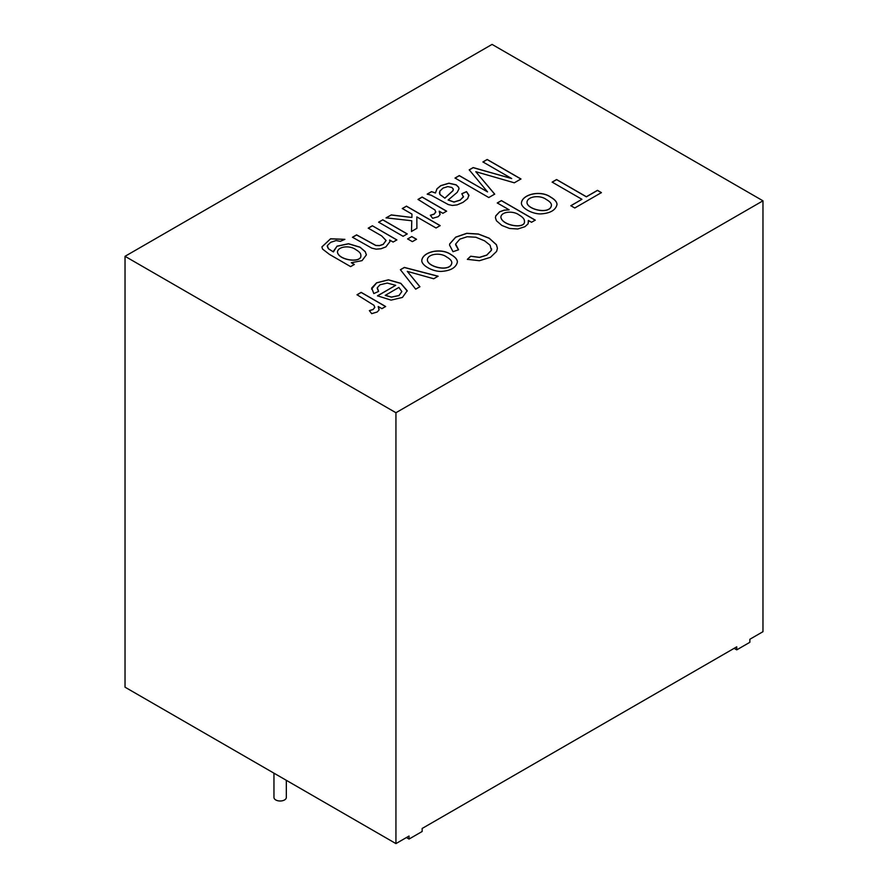<?xml version="1.0" encoding="UTF-8"?>
<svg xmlns="http://www.w3.org/2000/svg" width="888" height="888" viewBox="0 0 888 888"><rect width="100%" height="100%" fill="white"/><g stroke="black" fill="none" stroke-linecap="round" stroke-linejoin="round"><path stroke-width="1.33" d="M372.372 225.763L396.858 239.904L393.129 242.058L389.643 240.038L389.921 241.625L385.892 246.875L381.019 248.762L376.146 249.162L371.806 248.141L352.469 237.251L356.599 234.865L375.779 245.399L379.531 245.565L383.194 244.311L386.102 240.493L381.629 235.875L368.231 228.149L372.372 225.763L396.858 240.004M389.643 240.038L389.921 241.68M368.231 228.249L372.372 225.863M378.61 222.255L382.75 219.869L407.237 234.01M382.75 219.769L407.237 233.91L403.096 236.297L378.61 222.155L382.75 219.869M407.614 239.005L411.755 236.619L416.516 239.36M411.755 236.519L416.516 239.261L412.376 241.647L407.614 238.905L411.755 236.619M402.275 208.602L406.404 206.216L440.171 225.707M386.069 217.949L391.197 214.996L411.888 217.471L411.954 214.086L402.275 208.502L406.404 206.216M411.499 231.546L411.777 220.757L386.069 217.849L391.197 214.996M406.404 206.116L440.171 225.608L436.041 227.994L416.827 216.905L416.894 228.427M391.197 214.896L411.888 217.471M411.888 217.371L411.954 214.086M416.827 216.905L416.894 228.327L411.499 231.446L411.777 220.757M418.015 199.511L422.133 197.136L446.62 211.277M430.403 215.373L434.177 214.152L435.786 211.821M439.183 211.189L440.015 214.674L438.239 216.661L432.667 218.315L430.325 215.285L434.177 214.052L435.742 212.21L434.998 210.012L418.015 199.412L422.133 197.036L446.62 211.166L442.89 213.32L439.183 211.189L440.093 214.119M448.14 199.944L453.99 201.987L460.117 200.078L463.425 196.981L461.827 193.695L466.522 191.642L468.875 195.105L467.687 198.646L462.992 202.364L457.154 204.884L452.414 205.461L448.329 204.584L431.157 195.216L427.206 194.106L431.479 191.642L435.453 192.918L437.007 188.756L440.759 185.636L448.951 183.183L456.166 184.826L458.619 187.202L459.018 188.778L457.22 192.341L448.14 200.044L453.99 202.087L460.117 200.177L463.492 196.559M435.453 192.918L437.007 188.855L440.759 185.736L448.951 183.283L456.166 184.926L458.619 187.301L459.018 188.822M431.479 191.642L435.453 193.018M444.888 198.079L452.936 190.665L453.224 188.944L451.826 187.457L447.807 186.591L443.023 188.09L439.793 191.175L439.904 194.405L444.888 198.191L452.936 190.765L453.324 189.566M439.405 192.729L439.904 194.505L444.888 198.191M427.206 194.206L431.479 191.741M466.522 191.642L468.942 195.76M461.827 193.806L466.522 191.741M354.334 264.458L350.605 266.611L329.459 254.401L322.522 249.04L321.9 246.886L330.58 238.761L344.899 239.338L340.293 241.347L336.086 240.559L330.669 242.335L327.328 245.599L328.405 248.684L333.389 251.926L337.029 246.165L348.529 243.723L360.04 247.175L365.246 251.637L366.389 254.867L362.06 260.639L351.315 262.715L354.334 264.458M511.699 178.555L482.917 161.938L487.19 159.474L520.956 178.965L514.307 182.806L475.779 171.695L494.694 194.128L488.789 197.536L455.022 178.044L459.285 175.58L487.568 191.908L469.219 169.852L473.171 167.566L511.699 178.555L473.171 167.666L469.219 169.952M369.364 310.611L373.182 309.39L374.747 307.526L374.014 305.339L357.02 294.749L361.161 292.363L385.647 306.504L381.918 308.658L378.21 306.515L379.021 309.99L377.222 311.988L371.695 313.653L369.364 310.611M377.489 295.826L395.693 285.326L387.246 283.061L380.009 284.782L377.311 287.712L378.61 291.419L373.804 293.573L371.695 288.023L376.612 282.795L388.411 279.798L400.832 283.339L407.237 290.72L402.431 297.436L391.086 300.122L377.489 295.826M736.751 649.861L736.751 646.83L422.155 828.46L422.155 831.49L409.046 839.06L409.046 836.03L395.937 843.6L125.03 687.19L125.03 256.31L395.937 412.72L762.97 200.81L762.97 631.69L749.861 639.26L749.861 642.29L736.751 649.861L734.132 648.34M125.03 256.31L492.063 44.4L762.97 200.81M581.929 199.301L552.136 182.107L556.587 179.531L586.369 196.736L597.469 190.332L601.42 192.607L574.78 207.992L570.829 205.705L581.929 199.301L570.829 205.816M550.671 197.081C554.889 199.511 556.998 201.998 556.998 204.518C555.699 210.212 550.183 213.353 540.459 213.93C531.424 213.864 520.923 207.581 521.445 202.875C522.277 194.195 540.781 189.866 550.671 197.081L550.671 197.192C554.856 199.6 556.965 202.064 556.998 204.562M509.157 209.823L497.28 202.964L501.409 200.577L535.264 220.124L531.535 222.278L528.349 220.435L528.116 223.809L524.93 226.706L517.737 228.993L509.568 228.471L501.887 225.463L496.448 220.768L495.415 217.693L495.793 215.828L499.633 211.766L504.24 210.123L509.157 209.823L504.24 210.223L499.633 211.866L495.793 215.928L495.415 217.738M467.354 259.329L470.673 256.221L479.465 257.342L486.757 255.078L491.408 250.238L490.087 245.221L484.648 240.859L475.868 237.24L467.177 236.741L459.851 239.127L455.644 244.034L458.563 249.794L453.002 251.693L449.561 245.11L449.672 243.934L455.688 237.14L466.788 233.3L478.41 234.01L489.21 238.206L496.403 244.655L497.424 248.263L496.625 251.404L490.487 257.309L479.398 260.728L467.354 259.329M451.071 254.601C455.278 257.032 457.387 259.507 457.387 262.027C456.088 267.71 450.582 270.851 440.848 271.439C431.879 271.351 421.411 265.201 421.8 260.439C422.61 251.737 441.136 247.352 451.071 254.601L451.071 254.701C455.244 257.109 457.353 259.574 457.387 262.071M415.684 289.166L400.41 269.708L404.362 267.421L438.106 276.212L433.699 278.754L407.281 271.362L419.924 286.713L415.684 289.166M446.775 257.076C440.592 252.214 427.85 253.857 427.406 259.618C426.762 266.822 450.671 272.683 451.814 262.77C451.803 260.861 450.127 258.963 446.775 257.076M356.077 249.828C350.061 245.021 338.028 246.365 337.451 251.948C338.239 260.295 362.149 263.525 360.85 255.289C360.872 253.469 359.285 251.648 356.077 249.828M337.451 251.948L337.451 252.048C338.239 260.395 362.149 263.625 360.85 255.389L360.85 255.333M321.9 246.931L330.569 238.872L344.799 239.383M351.315 262.715L354.334 264.557M333.355 251.326L337.029 246.265L348.529 243.823L360.04 247.275L365.246 251.737L366.389 254.923M327.228 246.353L328.405 248.784L333.389 251.926M385.237 295.293L391.464 297.069L398.99 295.504L401.842 291.575L398.879 287.423L385.237 295.393L391.464 297.169L398.99 295.604L401.842 291.575M357.02 294.849L361.161 292.463L385.647 306.604M377.245 288.389L378.554 291.442M377.489 295.926L395.693 285.326M371.573 289.122L376.612 282.895L388.411 279.898L400.832 283.439L407.248 291.064M546.386 199.567C540.182 194.683 527.483 196.337 527.006 202.109C526.373 209.346 550.382 215.162 551.437 205.217C551.437 203.33 549.75 201.443 546.386 199.567M497.28 203.063L501.409 200.677L535.264 220.224M527.006 202.109L527.006 202.209C526.373 209.446 550.382 215.262 551.437 205.317L551.437 205.217M521.445 202.93C522.366 194.261 540.792 189.988 550.671 197.192M519.225 215.063C513.342 210.467 501.254 211.499 500.876 217.116C501.875 225.652 525.907 229.481 524.431 221.123C524.531 219.169 522.799 217.149 519.225 215.063M470.673 256.221L479.465 257.442L486.757 255.178L491.408 250.338L491.619 248.929M455.6 244.777L458.486 249.828M500.876 217.16L500.876 217.216C501.875 225.752 525.907 229.581 524.431 221.223L524.431 221.179M528.349 220.435L528.56 221.956M352.469 237.351L356.599 234.965L375.779 245.499L379.531 245.665L383.194 244.411L386.102 240.537M421.8 260.484C422.71 251.804 441.147 247.475 451.071 254.701M467.354 259.429L470.673 256.321M449.561 245.155L449.672 244.034L455.688 237.24L466.788 233.4L478.41 234.11L489.21 238.306L496.403 244.766L497.413 248.307M552.136 182.207L556.587 179.642L586.369 196.836L597.469 190.432L601.42 192.707M427.406 259.673L427.406 259.729C426.762 266.922 450.671 272.783 451.814 262.87L451.814 262.77M400.41 269.808L404.362 267.521L438.106 276.312M407.281 271.362L419.924 286.813M378.21 306.515L379.109 309.424M369.43 310.7L373.182 309.49L374.791 307.215M482.917 162.038L487.19 159.574L520.956 179.065M475.779 171.695L494.694 194.228M455.022 178.144L459.285 175.68L487.568 191.908M409.046 839.06L406.427 837.551M273.959 773.182L273.959 797.435A6.183 3.563 0 0 0 275.779 799.955A6.183 3.563 0 0 0 282.506 800.732A6.183 3.563 0 0 0 286.325 797.435L286.325 780.319M395.937 843.6L395.937 412.72"/></g></svg>
